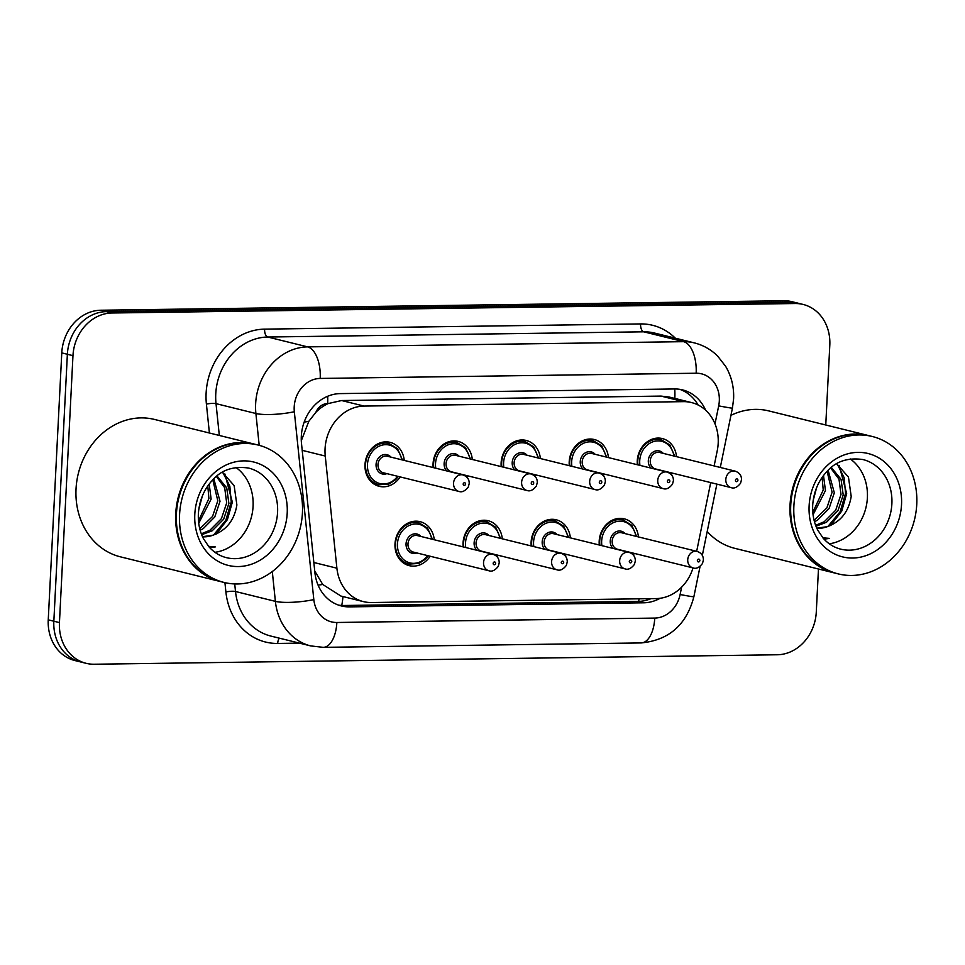 <?xml version="1.0" encoding="UTF-8"?>
<svg xmlns="http://www.w3.org/2000/svg" width="965" height="965" viewBox="0 0 965 965"><rect width="100%" height="100%" fill="white"/><g stroke="black" fill="none" stroke-linecap="round" stroke-linejoin="round"><path stroke-width="1.45" d="M566.286 554.356A22.653 19.493 -76.1 0 1 565.213 555.876M531.232 545.949A22.653 19.493 -76.1 0 1 531.124 542.041A22.653 19.493 -76.1 0 1 556.214 519.785A22.653 19.493 -76.1 0 1 570.363 537.867M498.23 555.297A22.653 19.493 -76.1 0 1 497.144 556.829M463.164 546.89A22.653 19.493 -76.1 0 1 463.055 542.993A22.653 19.493 -76.1 0 1 488.145 520.726A22.653 19.493 -76.1 0 1 502.295 538.808M430.161 556.238A22.653 19.493 -76.1 0 1 409.22 565.647A22.653 19.493 -76.1 0 1 394.999 543.934A22.653 19.493 -76.1 0 1 420.089 521.667A22.653 19.493 -76.1 0 1 434.238 539.749M634.355 553.415A22.653 19.493 -76.1 0 1 633.281 554.935M599.289 545.008A22.653 19.493 -76.1 0 1 599.193 541.1A22.653 19.493 -76.1 0 1 624.283 518.844A22.653 19.493 -76.1 0 1 638.432 536.914M604.367 474.08A22.653 19.493 -76.1 0 1 603.282 475.612M569.302 465.685A22.653 19.493 -76.1 0 1 569.205 461.777A22.653 19.493 -76.1 0 1 594.295 439.509A22.653 19.493 -76.1 0 1 608.445 457.591M536.299 475.021A22.653 19.493 -76.1 0 1 535.225 476.553M501.233 466.626A22.653 19.493 -76.1 0 1 501.137 462.718A22.653 19.493 -76.1 0 1 526.227 440.45A22.653 19.493 -76.1 0 1 540.376 458.532M468.23 475.974A22.653 19.493 -76.1 0 1 467.156 477.494M433.164 467.567A22.653 19.493 -76.1 0 1 433.068 463.658A22.653 19.493 -76.1 0 1 458.158 441.403A22.653 19.493 -76.1 0 1 472.307 459.473M400.173 476.915A22.653 19.493 -76.1 0 1 379.233 486.324A22.653 19.493 -76.1 0 1 364.999 464.599A22.653 19.493 -76.1 0 1 390.089 442.344A22.653 19.493 -76.1 0 1 404.239 460.426M672.436 473.14A22.653 19.493 -76.1 0 1 671.351 474.671M637.37 464.732A22.653 19.493 -76.1 0 1 637.262 460.824A22.653 19.493 -76.1 0 1 662.352 438.568A22.653 19.493 -76.1 0 1 676.513 456.65M714.124 465.938L717.26 450.607A42.472 36.549 103.9 0 0 718.189 443.285A42.472 36.549 103.9 0 0 691.507 402.562A42.472 36.549 103.9 0 0 683.461 401.645L364.058 406.072A42.472 36.549 103.9 0 0 325.253 456.047L336.894 568.192A42.472 36.549 103.9 0 0 363.371 601.605A42.472 36.549 103.9 0 0 371.429 602.522L656.164 598.577A42.472 36.549 103.9 0 0 693.039 567.903A8.492 7.31 -76.1 0 1 687.731 559.772A8.492 7.31 -76.1 0 1 697.14 551.425C701.314 552.861 703.401 555.719 703.401 560.014L702.484 563.476C699.287 567.589 696.151 569.073 693.063 567.915L617.516 549.254A8.492 7.31 103.9 0 1 612.172 541.1A8.492 7.31 103.9 0 1 621.581 532.752L697.14 551.425M315.905 412.272A42.472 36.549 -76.1 0 1 328.293 403.539L327.654 403.539A14.161 12.183 103.9 0 0 315.905 412.272L308.8 421.343L301.297 440.74M314.723 570.942L322.72 584.464L340.971 596.068L363.371 601.605M691.507 402.562L669.107 397.025L661.025 396.096L341.622 400.535L328.293 403.539M696.67 551.305L710.71 482.596M818.465 569.012L816.281 612.112A42.472 36.549 -76.1 0 1 777.283 654.765L94.172 664.234A42.472 36.549 -76.1 0 1 86.114 663.317A42.472 36.549 -76.1 0 1 59.444 622.594L72.966 355.663L67.369 354.276A42.472 36.549 -76.1 0 1 106.367 311.623L789.479 302.154A42.472 36.549 -76.1 0 1 797.536 303.07A42.472 36.549 -76.1 0 0 789.479 302.154L106.367 311.623A42.472 36.549 -76.1 0 0 67.369 354.276L53.847 621.219L67.369 354.276L61.772 352.888A42.472 36.549 -76.1 0 1 100.77 310.235L783.882 300.766A42.472 36.549 -76.1 0 1 791.939 301.683L803.133 304.445A42.472 36.549 -76.1 0 1 829.803 345.168L825.763 424.998M86.114 663.317L80.517 661.93A42.472 36.549 -76.1 0 1 53.847 621.219A42.472 36.549 -76.1 0 0 80.517 661.93L74.92 660.555A42.472 36.549 -76.1 0 1 48.25 619.832L61.772 352.888M705.596 410.161A42.472 36.549 103.9 0 0 682.532 389.884A42.472 36.549 103.9 0 0 674.487 388.967L340.307 393.599A42.472 36.549 103.9 0 0 301.502 443.562L314.892 572.547A42.472 36.549 103.9 0 0 341.369 605.948A42.472 36.549 103.9 0 0 349.427 606.876L643.739 602.787A42.472 36.549 103.9 0 0 660.156 598.276M679.71 389.317A42.472 36.549 -76.1 0 1 698.093 404.986M72.966 355.663A42.472 36.549 -76.1 0 1 111.964 312.998L795.076 303.529A42.472 36.549 -76.1 0 1 803.133 304.445M650.977 598.65A42.472 36.549 -76.1 0 1 638.142 601.412L343.83 605.489A42.472 36.549 -76.1 0 1 338.606 605.127M834.846 573.053A70.783 60.928 -76.1 0 1 834.496 572.969A70.783 60.928 -76.1 0 1 790.033 505.105A70.783 60.928 -76.1 0 1 868.452 435.541A70.783 60.928 -76.1 0 1 868.802 435.625M730.951 415.348A70.783 60.928 -76.1 0 1 768.755 410.909L868.452 435.541M838.344 573.922L835.195 573.138A70.783 60.928 -76.1 0 1 790.733 505.274A70.783 60.928 -76.1 0 1 869.151 435.71L872.3 436.494A70.783 60.928 -76.1 0 1 916.75 504.357A70.783 60.928 -76.1 0 1 838.344 573.922A70.783 60.928 -76.1 0 1 793.881 506.058A70.783 60.928 -76.1 0 1 872.3 436.494M850.225 458.93A46.163 39.734 -76.1 0 1 867.39 497.735A46.163 39.734 -76.1 0 1 829.261 543.79M815.63 525.286L824.231 521.751L835.726 510.171L840.998 494.418L839.007 479.231L830.672 467.977M815.98 526.202L826.45 522.294L837.946 510.714L843.217 494.973L841.046 479.328L831.323 467.446M814.086 520.28L826.848 507.976L832.107 492.222L827.101 471.33M814.484 521.751L817.572 520.111L829.068 508.519L834.327 492.777L828.127 470.293M812.795 512.355L823.229 490.027L822.108 477.434M813.049 514.731L825.449 490.582L823.507 475.516M813.109 500.811L816.631 487.59M824.026 539.145L829.598 538.41L822.856 537.819M816.812 528.169L827.343 526.673A32.002 27.551 -76.1 0 1 816.86 528.277M827.343 526.673C840.744 521.751 848.705 511.667 851.202 496.432L848.452 477.06L836.631 463.767M834.496 572.969L734.799 548.337A70.783 60.928 -76.1 0 1 707.212 531.498M830.491 525.539L841.733 511.088L846.667 493.622L839.164 465.395M827.861 526.516L840.141 511.764L845.557 493.344L844.134 477.639L837.282 464.141M823.977 539.073L829.598 538.41M220.527 581.569A70.783 60.928 -76.1 0 1 220.177 581.485A70.783 60.928 -76.1 0 1 175.727 513.621A70.783 60.928 -76.1 0 1 254.133 444.057A70.783 60.928 -76.1 0 1 254.483 444.141M220.177 581.485L120.492 556.853A70.783 60.928 -76.1 0 1 76.03 488.99A70.783 60.928 -76.1 0 1 154.436 419.425L254.133 444.057M224.025 582.438L220.876 581.654A70.783 60.928 -76.1 0 1 176.426 513.79A70.783 60.928 -76.1 0 1 254.832 444.226L257.981 445.01A70.783 60.928 -76.1 0 1 302.431 512.873A70.783 60.928 -76.1 0 1 224.025 582.438A70.783 60.928 -76.1 0 1 179.574 514.574A70.783 60.928 -76.1 0 1 257.981 445.01M235.906 467.446A46.163 39.734 -76.1 0 1 253.083 506.251A46.163 39.734 -76.1 0 1 214.942 552.306M201.323 533.802L209.924 530.268L221.419 518.688L226.678 502.934L224.688 487.747L216.365 476.493M201.673 534.719L212.143 530.81L223.639 519.23L228.898 503.489L226.727 487.844L217.004 475.962M199.779 528.796L212.529 516.492L217.8 500.739L212.783 479.834M200.165 530.268L203.253 528.615L214.749 517.035L220.02 501.293L213.808 478.809M198.476 520.871L208.91 498.543L207.789 485.95M198.73 523.247L211.13 499.098L209.188 484.032M198.79 509.327L202.312 496.106M209.719 547.662L215.279 546.926L208.549 546.335M202.505 536.685L213.024 535.189A32.002 27.551 -76.1 0 1 202.553 536.793M213.024 535.189C226.437 530.268 234.386 520.183 236.883 504.948L234.133 485.576L222.324 472.283M216.184 534.055L227.414 519.604L232.348 502.138L224.845 473.911M213.542 535.032L225.822 520.28L231.238 501.86L229.827 486.155L222.963 472.657M209.658 547.589L215.279 546.926M304.168 422.103A42.472 8.347 -5.9 0 0 308.8 421.343M674.825 398.436A42.472 21.085 -90.8 0 0 674.74 388.967M678.576 399.365A14.161 12.183 103.9 0 0 676.381 398.822M638.637 601.4A42.472 21.085 -90.8 0 0 639.095 598.807M341.743 605.453A42.472 21.085 -90.8 0 0 342.949 596.563M318.088 585.14A42.472 8.347 -5.9 0 0 322.72 584.464M327.654 403.539A42.472 21.085 -90.8 0 0 327.702 396.253M661.025 396.096L683.461 401.645M313.842 562.499L336.894 568.192M302.214 450.353L325.253 456.047M341.622 400.535L364.058 406.072M100.77 310.235L111.964 312.998M783.882 300.766L795.076 303.529M48.25 619.832L59.444 622.594M715.005 423.876L718.684 405.867A28.311 24.366 103.9 0 0 719.311 400.982A28.311 24.366 103.9 0 0 696.163 373.226L320.199 378.437A28.311 24.366 103.9 0 0 294.204 406.868A28.311 24.366 103.9 0 0 294.325 411.741L313.818 599.603A28.311 24.366 103.9 0 0 336.845 622.485L654.752 618.082A28.311 24.366 103.9 0 0 680.12 594.524L681.628 587.154M259.199 445.323L255.894 413.503A56.621 48.745 -76.1 0 1 255.641 403.756A56.621 48.745 -76.1 0 1 307.63 346.881L683.594 341.67A56.621 48.745 -76.1 0 1 694.33 342.889L654.451 333.034A56.621 48.745 103.9 0 0 643.715 331.815L267.751 337.026A56.621 48.745 103.9 0 0 215.762 393.901A56.621 48.745 103.9 0 0 216.015 403.647L219.32 435.456M209.405 433.008L206.401 404.094A63.702 54.836 -76.1 0 1 264.615 329.137L640.579 323.926A7.081 3.51 -90.8 0 0 643.715 331.815L683.594 341.67A28.311 14.065 89.2 0 1 696.163 373.226M206.401 404.094A7.081 1.387 174.1 0 1 216.015 403.647L255.894 413.503A28.311 5.561 -5.9 0 0 294.325 411.741M640.579 323.926A63.702 54.836 -76.1 0 1 675.343 338.196M299.488 643.136L277.703 643.438A63.702 54.836 -76.1 0 1 225.894 591.955L224.929 582.655M320.199 378.437A28.311 14.065 89.2 0 0 307.63 346.881L267.751 337.026A7.081 3.51 -90.8 0 1 264.615 329.137M313.818 599.603A28.311 5.561 -5.9 0 1 275.387 601.364L235.508 591.509A56.621 48.745 103.9 0 0 270.815 636.056L310.694 645.911A56.621 48.745 -76.1 0 1 275.387 601.364L272.299 571.569M234.724 583.934L235.508 591.509A7.081 1.387 174.1 0 0 225.894 591.955M279.38 638.167A7.081 3.51 -90.8 0 0 277.703 643.438M336.845 622.485A28.311 14.065 89.2 0 1 323.251 647.346L641.146 642.931C668.926 640.265 686.501 624.862 693.871 596.744L700.071 566.419M654.752 618.082A28.311 14.065 89.2 0 1 641.146 642.931M680.12 594.524A28.311 0.676 11.6 0 0 693.871 596.744M718.684 405.867A28.311 0.676 11.6 0 0 732.435 408.074L720.3 467.47M638.142 601.412L643.739 602.787M343.83 605.489L349.427 606.876M637.962 464.877A21.23 18.275 -76.1 0 1 637.793 460.643A21.23 18.275 -76.1 0 1 661.315 439.775L655.428 438.315M673.92 456.011A19.819 17.056 103.9 0 0 656.019 441.029A19.819 17.056 103.9 0 0 639.723 460.8A19.819 17.056 103.9 0 0 639.964 465.383M650.941 468.085A9.915 8.528 -76.1 0 1 648.323 460.679A9.915 8.528 -76.1 0 1 654.005 451.56A9.915 8.528 -76.1 0 1 663.232 453.369M659.662 452.489A8.492 7.31 103.9 0 0 650.253 460.836A8.492 7.31 103.9 0 0 655.585 468.978L731.144 487.639A8.492 7.31 -76.1 0 1 725.813 479.496A8.492 7.31 -76.1 0 1 735.221 471.149L659.662 452.489M735.451 480.281A1.411 1.218 103.9 0 0 737.911 480.244A1.411 1.218 103.9 0 0 735.451 480.281M599.88 545.153A21.23 18.275 -76.1 0 1 599.723 540.907A21.23 18.275 -76.1 0 1 623.245 520.038L631.834 525.358L636.623 536.468M635.851 536.275A19.819 17.056 103.9 0 0 617.938 521.305A19.819 17.056 103.9 0 0 601.653 541.063A19.819 17.056 103.9 0 0 601.895 545.647M612.859 548.361A9.915 8.528 -76.1 0 1 610.254 540.943A9.915 8.528 -76.1 0 1 615.923 531.836A9.915 8.528 -76.1 0 1 625.151 533.633M699.83 560.52A1.411 1.218 103.9 0 0 697.369 560.544A1.411 1.218 103.9 0 0 699.83 560.52M569.893 465.83A21.23 18.275 -76.1 0 1 569.724 461.584A21.23 18.275 -76.1 0 1 593.258 440.716L587.371 439.256M605.863 456.952A19.819 17.056 103.9 0 0 587.95 441.982A19.819 17.056 103.9 0 0 571.654 461.74A19.819 17.056 103.9 0 0 571.895 466.324M582.872 469.026A9.915 8.528 -76.1 0 1 580.255 461.62A9.915 8.528 -76.1 0 1 585.936 452.501A9.915 8.528 -76.1 0 1 595.164 454.31M591.593 453.429A8.492 7.31 103.9 0 0 582.184 461.777A8.492 7.31 103.9 0 0 587.516 469.919L663.076 488.592A8.492 7.31 -76.1 0 1 657.744 480.437A8.492 7.31 -76.1 0 1 667.153 472.09L591.593 453.429M667.382 481.221A1.411 1.218 103.9 0 0 669.843 481.185A1.411 1.218 103.9 0 0 667.382 481.221M501.824 466.77A21.23 18.275 -76.1 0 1 501.667 462.524A21.23 18.275 -76.1 0 1 525.189 441.656L519.303 440.197M537.794 457.893A19.819 17.056 103.9 0 0 519.882 442.923A19.819 17.056 103.9 0 0 503.597 462.681A19.819 17.056 103.9 0 0 503.839 467.265M514.803 469.979A9.915 8.528 -76.1 0 1 512.198 462.561A9.915 8.528 -76.1 0 1 517.867 453.454A9.915 8.528 -76.1 0 1 527.095 455.251M523.525 454.37A8.492 7.31 103.9 0 0 514.116 462.718A8.492 7.31 103.9 0 0 519.46 470.86L595.007 489.532A8.492 7.31 -76.1 0 1 589.675 481.39A8.492 7.31 -76.1 0 1 599.084 473.043L523.525 454.37M599.313 482.162A1.411 1.218 103.9 0 0 601.774 482.126A1.411 1.218 103.9 0 0 599.313 482.162M433.755 467.711A21.23 18.275 -76.1 0 1 433.599 463.465A21.23 18.275 -76.1 0 1 457.12 442.597L451.234 441.15M469.726 458.833A19.819 17.056 103.9 0 0 451.813 443.864A19.819 17.056 103.9 0 0 435.529 463.622A19.819 17.056 103.9 0 0 435.77 468.206M446.735 470.92A9.915 8.528 -76.1 0 1 444.129 463.502A9.915 8.528 -76.1 0 1 449.799 454.394A9.915 8.528 -76.1 0 1 459.026 456.192M455.468 455.311A8.492 7.31 103.9 0 0 446.059 463.658A8.492 7.31 103.9 0 0 451.391 471.801L526.938 490.473A8.492 7.31 -76.1 0 1 521.607 482.331A8.492 7.31 -76.1 0 1 531.015 473.984L455.468 455.311M531.245 483.103A1.411 1.218 103.9 0 0 533.705 483.079A1.411 1.218 103.9 0 0 531.245 483.103M398.364 476.469L395.674 479.665L388.943 484.068L378.871 484.768A21.23 18.275 -76.1 0 1 365.53 464.418A21.23 18.275 -76.1 0 1 389.052 443.538L383.165 442.091M401.657 459.786A19.819 17.056 103.9 0 0 383.756 444.805A19.819 17.056 103.9 0 0 367.46 464.575A19.819 17.056 103.9 0 0 378.111 483.007A19.819 17.056 103.9 0 0 397.58 476.276M386.893 473.634A9.915 8.528 -76.1 0 1 376.06 464.455A9.915 8.528 -76.1 0 1 381.742 455.335A9.915 8.528 -76.1 0 1 390.958 457.145M387.399 456.252A8.492 7.31 103.9 0 0 377.991 464.611A8.492 7.31 103.9 0 0 383.322 472.754L458.882 491.414A8.492 7.31 -76.1 0 1 453.538 483.272A8.492 7.31 -76.1 0 1 462.947 474.925L387.399 456.252M463.188 484.056A1.411 1.218 103.9 0 0 465.637 484.02A1.411 1.218 103.9 0 0 463.188 484.056M531.812 546.094A21.23 18.275 -76.1 0 1 531.655 541.86A21.23 18.275 -76.1 0 1 555.177 520.979L563.765 526.299L568.566 537.421M567.782 537.228A19.819 17.056 103.9 0 0 549.869 522.246A19.819 17.056 103.9 0 0 533.585 542.016A19.819 17.056 103.9 0 0 533.826 546.588M544.791 549.302A9.915 8.528 -76.1 0 1 542.185 541.896A9.915 8.528 -76.1 0 1 547.855 532.777A9.915 8.528 -76.1 0 1 557.082 534.586M629.071 552.366L553.524 533.705A8.492 7.31 103.9 0 0 544.115 542.053A8.492 7.31 103.9 0 0 549.447 550.195L624.994 568.855A8.492 7.31 -76.1 0 1 619.663 560.713A8.492 7.31 -76.1 0 1 629.071 552.366C633.257 553.801 635.344 556.66 635.332 560.955L634.415 564.428C631.219 568.53 628.082 570.013 624.994 568.855M631.761 561.461A1.411 1.218 103.9 0 0 629.301 561.497A1.411 1.218 103.9 0 0 631.761 561.461M463.755 547.046A21.23 18.275 -76.1 0 1 463.586 542.8A21.23 18.275 -76.1 0 1 487.108 521.932L495.708 527.252L500.497 538.361M499.713 538.168A19.819 17.056 103.9 0 0 481.812 523.199A19.819 17.056 103.9 0 0 465.516 542.957A19.819 17.056 103.9 0 0 465.757 547.541M476.734 550.243A9.915 8.528 -76.1 0 1 474.117 542.837A9.915 8.528 -76.1 0 1 479.798 533.717A9.915 8.528 -76.1 0 1 489.014 535.527M561.003 553.307L485.455 534.646A8.492 7.31 103.9 0 0 476.047 542.993A8.492 7.31 103.9 0 0 481.378 551.136L556.938 569.796A8.492 7.31 -76.1 0 1 551.594 561.654A8.492 7.31 -76.1 0 1 561.003 553.307C565.188 554.742 567.275 557.601 567.263 561.895L566.359 565.369C563.162 569.483 560.014 570.954 556.938 569.796M563.693 562.402A1.411 1.218 103.9 0 0 561.244 562.438A1.411 1.218 103.9 0 0 563.693 562.402M402.972 562.643L408.858 564.103A21.23 18.275 -76.1 0 1 395.517 543.741A21.23 18.275 -76.1 0 1 419.039 522.873L427.64 528.193L432.429 539.302M431.657 539.109A19.819 17.056 103.9 0 0 413.744 524.14A19.819 17.056 103.9 0 0 397.447 543.898A19.819 17.056 103.9 0 0 408.099 562.33A19.819 17.056 103.9 0 0 427.579 555.599M416.88 552.957A9.915 8.528 -76.1 0 1 406.048 543.778A9.915 8.528 -76.1 0 1 411.729 534.658A9.915 8.528 -76.1 0 1 420.957 536.468M492.946 554.248L417.387 535.587A8.492 7.31 103.9 0 0 407.978 543.934A8.492 7.31 103.9 0 0 413.31 552.077L488.869 570.749A8.492 7.31 -76.1 0 1 483.537 562.607A8.492 7.31 -76.1 0 1 492.946 554.248C497.12 555.683 499.207 558.554 499.207 562.836L498.29 566.31C495.093 570.424 491.957 571.895 488.869 570.749M495.636 563.343A1.411 1.218 103.9 0 0 493.175 563.379A1.411 1.218 103.9 0 0 495.636 563.343M862.891 459.533A46.163 39.734 -76.1 0 1 891.877 503.79A46.163 39.734 -76.1 0 1 840.744 549.157C834.062 547.493 828.235 543.874 823.254 538.277L817.789 530.183C814.002 522.789 812.301 514.514 812.687 505.334C813.616 491.728 818.549 480.244 827.488 470.92C836.209 461.246 848.006 457.458 862.891 459.533M809.116 505.841A53.232 45.825 -76.1 0 1 857.994 452.368A53.232 45.825 -76.1 0 1 901.527 504.562A53.232 45.825 -76.1 0 1 852.638 558.035A53.232 45.825 -76.1 0 1 809.116 505.841M248.572 468.049A46.163 39.734 -76.1 0 1 277.57 512.306A46.163 39.734 -76.1 0 1 226.437 557.661C219.743 556.009 213.916 552.39 208.935 546.793L203.47 538.699C199.683 531.305 197.982 523.03 198.368 513.85C199.309 500.244 204.242 488.76 213.181 479.436C221.89 469.762 233.687 465.962 248.572 468.049M194.797 514.357A53.232 45.825 -76.1 0 1 243.675 460.884A53.232 45.825 -76.1 0 1 287.208 513.078A53.232 45.825 -76.1 0 1 238.331 566.552A53.232 45.825 -76.1 0 1 194.797 514.357M732.435 408.074L733.593 398.955C734.136 387.17 731.494 376.29 725.632 366.326L717.646 356.085C711.036 349.547 703.268 345.156 694.33 342.889M310.694 645.911L323.251 647.346M702.327 555.382L716.886 484.116M670.06 473.477L670.627 472.693M731.144 487.639C734.22 488.797 737.369 487.313 740.565 483.212L741.482 479.738C741.59 475.6 739.504 472.741 735.221 471.149M674.704 456.204L669.794 444.949L661.315 439.775M623.245 520.038L617.359 518.591M631.991 553.741L632.558 552.969M602.003 474.418L602.558 473.634M663.076 488.592C666.164 489.738 669.3 488.266 672.496 484.153L673.413 480.679C673.522 476.541 671.435 473.682 667.153 472.09M606.635 457.145L601.726 445.89L593.258 440.716M533.934 475.359L534.501 474.575M595.007 489.532C598.095 490.678 601.231 489.207 604.428 485.093L605.345 481.619C605.453 477.494 603.366 474.623 599.084 473.043M538.567 458.086L533.657 446.843L525.189 441.656M465.866 476.3L466.433 475.528M526.938 490.473C530.026 491.631 533.163 490.148 536.359 486.034L537.276 482.572C537.384 478.435 535.298 475.564 531.015 473.984M470.498 459.026L465.588 447.784L457.12 442.597M458.882 491.414C461.958 492.572 465.106 491.089 468.302 486.975L469.207 483.513C469.328 479.376 467.241 476.517 462.947 474.925M378.871 484.768L372.985 483.32M402.441 459.979L397.532 448.725L389.052 443.538M555.177 520.979L549.29 519.532M563.922 554.682L564.489 553.91M487.108 521.932L481.221 520.473M495.853 555.635L496.42 554.851M419.039 522.873L413.153 521.414M408.858 564.103L418.943 563.403L425.674 559L428.351 555.792"/></g></svg>
